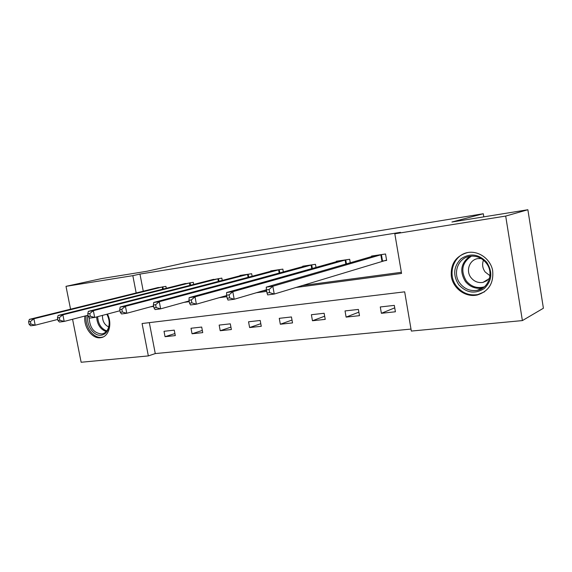 <?xml version="1.0" encoding="UTF-8"?>
<svg xmlns="http://www.w3.org/2000/svg" width="572" height="572" viewBox="0 0 572 572"><rect width="100%" height="100%" fill="white"/><g stroke="black" fill="none" stroke-linecap="round" stroke-linejoin="round"><path stroke-width="0.86" d="M107.436 314.071C112.548 323.645 108.93 336.593 101.008 337.644L100.407 337.737C91.985 339.067 83.205 326.633 84.949 316.023M468.268 252.438C479 250.829 490.361 259.052 492.606 270.299C493.936 283.104 488.774 291.355 477.112 295.045L475.282 295.338C464.278 296.639 453.253 287.973 451.358 276.762C450.328 263.964 455.805 255.877 467.796 252.509L468.268 252.438M70.556 309.202L66.002 286.343L101.53 278.6L146.854 271.278L190.59 261.604L483.297 213.742L451.93 222.007L527.87 209.745L543.4 308.236L522.386 320.585L411.332 331.066L404.676 291.834L142.078 323.516L148.341 355.913L81.138 362.255L72.565 319.248M149.321 322.637L155.277 353.575L410.996 329.079M155.277 353.575L148.341 355.913M483.805 216.859L483.297 213.742M394.308 305.384L380.287 306.964L381.381 313.292L395.402 311.776L394.308 305.384M358.394 309.423L345.03 310.932L346.11 317.11L359.481 315.665L358.394 309.423M324.145 313.277L311.39 314.714L312.462 320.749L325.225 319.369L324.145 313.277M291.448 316.959L279.265 318.332L280.33 324.231L292.521 322.908L291.448 316.959M260.203 320.47L248.548 321.786L249.614 327.549L261.268 326.29L260.203 320.47M230.309 323.838L219.162 325.089L220.213 330.73L231.367 329.522L230.309 323.838M201.694 327.055L191.005 328.257L192.049 333.776L202.738 332.625L201.694 327.055M174.26 330.144L164.014 331.295L165.051 336.701L175.304 335.592L174.26 330.144M295.66 287.516L401.551 273.43L394.823 233.791L400.436 232.346L139.961 274.067L143.272 291.227M225.933 295.767L226.684 295.667M262.884 290.826L266.538 290.34M301.923 285.607L401.358 272.301M382.832 260.989L386.636 260.439L385.535 253.989L371.528 256.056L371.628 256.606M350.278 262.791L349.664 259.28L336.322 261.247L336.407 261.733M316.03 267.453L315.472 264.314L302.738 266.195L302.817 266.631M283.34 271.943L282.833 269.126L270.678 270.921L270.749 271.314M252.116 276.276L251.651 273.723L240.025 275.432L240.09 275.797M222.258 280.444L221.829 278.114L210.761 280.087M193.679 284.456L193.279 282.325L182.675 284.198M166.288 288.317L165.916 286.358L155.748 288.145M527.87 209.745L505.691 216.073L522.386 320.585M66.002 286.343L132.826 275.661L136.172 292.986M139.961 274.067L132.826 275.661M394.823 233.791L505.691 216.073M150.658 306.799L153.675 306.399M184.041 302.359L189.246 301.666M219.233 297.676L226.869 296.661M256.385 292.735L266.724 291.363M394.73 307.843L381.381 313.292M358.866 312.155L346.11 317.11M324.66 316.216L312.462 320.749M292.006 320.048L280.33 324.231M260.789 323.688L249.614 327.549M230.924 327.141L220.213 330.73M202.324 330.43L192.049 333.776M174.918 333.562L165.051 336.701M381.731 254.554L272.83 286.243L266.252 287.137L375.282 255.505M386.579 260.117L274.238 294.044L267.667 294.902L267.017 292.971L269.648 292.621L269.083 289.496L266.445 289.847L267.017 292.971M269.083 289.496L272.83 286.243L274.238 294.044L269.648 292.621M266.252 287.137L266.445 289.847M458.723 284.727C452.709 275.153 453.489 266.495 461.039 258.766C470.141 252.81 478.7 253.975 486.722 262.255C492.892 272.093 492.056 280.866 484.205 288.581C474.939 294.273 466.445 292.986 458.723 284.727M486.15 262.92C481.717 257.679 476.262 255.477 469.784 256.32C457.736 257.929 452.245 274.067 460.238 283.698C464.793 289.16 470.456 291.363 477.22 290.304C488.853 288.438 494.179 272.472 486.15 262.92M489.975 275.704L485.192 272.015C482.503 268.304 481.924 264.343 483.462 260.146M481.195 258.537L477.784 258.615C469.362 259.781 465.501 271.071 471.121 277.799C474.302 281.596 478.256 283.126 482.982 282.396L489.518 278.421M468.103 252.459C453.374 254.783 446.925 274.546 456.692 286.35C462.355 293.164 469.412 295.903 477.856 294.551L484.548 291.799M106.914 314.207C109.424 319.14 109.917 323.981 108.401 328.736C106.928 332.554 104.504 334.713 101.13 335.206C93.458 336.472 85.636 324.531 87.966 315.243M89.168 317.496C89.661 327.677 93.822 333.161 101.644 333.955L102.088 333.891C105.005 333.283 107.1 331.31 108.373 327.963C109.803 323.437 109.288 318.861 106.828 314.228M86.208 315.701C84.427 326.233 93.157 338.624 101.537 337.294L103.21 336.937M102.488 315.379C102.331 320.971 104.397 324.825 108.687 326.948M346.039 259.81L232.797 291.691L226.598 292.535L339.897 260.718M266.445 289.775L234.198 299.263L227.992 300.071L227.163 298.226L229.644 297.898L229.086 294.859L226.598 295.195L227.163 298.226M229.086 294.859L232.797 291.691L234.198 299.263L229.644 297.898M226.598 292.535L226.598 295.195M312.012 264.829L195.009 296.832L189.146 297.633L306.156 265.687M226.669 295.56L196.389 304.19L190.526 304.955L189.532 303.181L191.885 302.874L191.327 299.928L188.982 300.243L189.532 303.181M191.327 299.928L195.009 296.832L196.389 304.19L191.885 302.874M189.146 297.633L188.982 300.243M279.536 269.612L159.273 301.701L153.725 302.452L273.938 270.434M189.117 300.951L160.639 308.851L155.091 309.574L153.961 307.872L156.185 307.579L155.634 304.712L153.41 305.012L153.961 307.872M155.634 304.712L159.273 301.701L160.639 308.851L156.185 307.579M153.725 302.452L153.41 305.012M248.498 274.188L125.432 306.306L120.177 307.021L243.143 274.975M153.603 305.999L126.791 313.263L121.529 313.949L120.27 312.312L122.372 312.033L121.829 309.245L119.727 309.531L120.27 312.312M121.829 309.245L125.432 306.306L126.791 313.263L122.372 312.033M120.177 307.021L119.727 309.531M218.811 278.564L93.343 310.675L88.353 311.354L213.685 279.315M119.963 310.746L94.68 317.453L89.69 318.103L88.317 316.523L90.319 316.259L89.783 313.549L87.781 313.813L88.317 316.523M89.783 313.549L93.343 310.675L94.68 317.453L90.319 316.259M88.353 311.354L87.781 313.813M190.383 282.747L62.87 314.822L58.129 315.465L185.478 283.476M88.059 315.215L64.193 321.428L59.445 322.043L57.979 320.527L59.874 320.277L59.345 317.632L57.443 317.882L57.979 320.527M59.345 317.632L62.87 314.822L64.193 321.428L59.874 320.277M58.129 315.465L57.443 317.882M163.142 286.765L33.891 318.761L29.379 319.376L158.437 287.459M57.758 319.433L35.199 325.203L30.681 325.797L29.122 324.331L30.931 324.088L30.409 321.507L28.6 321.75L29.122 324.331M30.409 321.507L33.891 318.761L35.199 325.203L30.931 324.088M29.379 319.376L28.6 321.75M381.424 254.619L382.525 261.054M380.83 254.769L381.932 261.211M477.22 290.304L482.26 288.045C475.554 289.103 469.948 286.937 465.444 281.546C459.402 271.521 460.839 263.113 469.755 256.327M471.514 256.127C462.047 262.455 460.324 270.749 466.344 281.016C471.278 286.786 477.277 288.717 484.348 286.822M106.206 331.603C100.407 329.393 97.211 324.51 96.618 316.938M97.648 316.666C98.148 323.959 101.187 328.721 106.771 330.945M345.738 259.881L346.439 263.906M345.13 260.031L345.838 264.078M311.711 264.893L312.348 268.483M311.096 265.043L311.733 268.654M279.229 269.677L279.808 272.908M278.607 269.827L279.193 273.08M248.191 274.253L248.727 277.177M247.562 274.403L248.098 277.341M218.504 278.628L218.997 281.288M217.868 278.778L218.368 281.453M190.076 282.818L190.54 285.256M189.439 282.961L189.904 285.414M162.841 286.829L163.27 289.075M162.198 286.98L162.627 289.232M101.008 337.644L102.781 337.123M482.982 282.396L487.308 280.516M108.373 327.963L108.401 328.736M103.489 333.49L102.088 333.891"/></g></svg>
